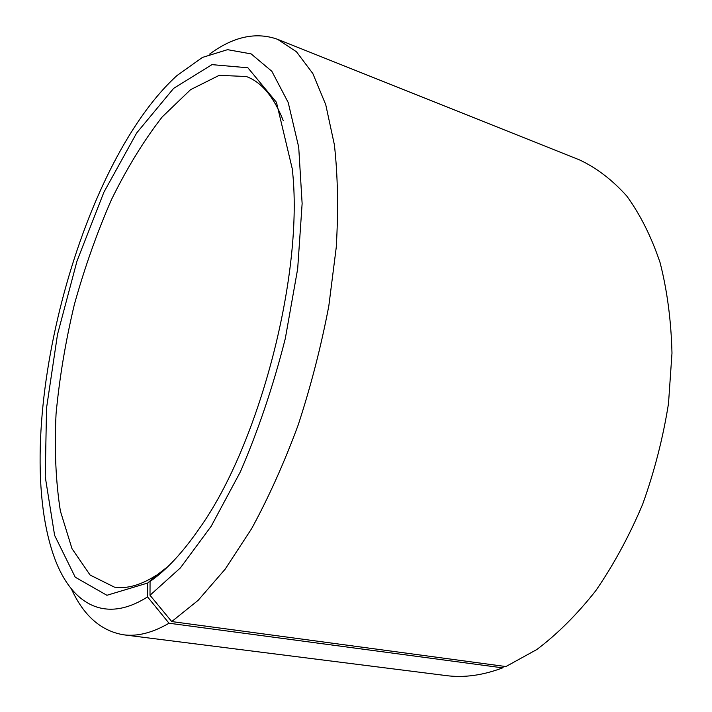 <?xml version="1.0" encoding="UTF-8"?>
<svg xmlns="http://www.w3.org/2000/svg" width="712" height="712" viewBox="0 0 712 712"><rect width="100%" height="100%" fill="white"/><g stroke="black" fill="none" stroke-linecap="round" stroke-linejoin="round"><path stroke-width="1.07" d="M159.951 573.819L158.732 573.632L168.032 566.467M158.037 575.403L156.462 575.163L147.731 583.012L147.544 596.887L169.02 623.222L502.654 667.856L503.829 666.281M283.251 120.586C273.8 96.761 261.491 82.076 246.343 76.522L219.234 75.33L190.602 89.641L162.22 116.91C143.886 140.495 126.95 168.112 111.401 199.76C96.912 232.958 84.568 267.846 74.377 304.433C65.566 341.386 59.461 377.885 56.052 413.948C54.326 449.165 55.758 481.526 60.378 511.047L71.992 548.649L90.104 575.038L114.392 587.133C127.065 589.073 141.092 585.077 156.462 575.163M158.732 573.632L150.063 581.437C166.163 570.33 182.539 552.761 199.173 528.749C259.738 444.439 304.362 271.762 292.232 168.664L276.452 102.306L247.892 67.782L211.98 64.641L173.648 88.359L136.722 132.895L103.881 192.249L77.003 261.055L57.494 334.498L46.538 408.02L45.248 476.809L54.61 535.353L75.241 577.209L106.907 595.285L147.731 583.012M150.063 581.437L150.01 595.268L180.403 567.891L211.206 526.221L240.353 471.869C258.34 430.208 273.319 385.753 285.307 338.52L297.678 268.771L302.128 203.579L298.711 147.161L288.209 102.519L271.859 71.307L251.14 53.889L227.537 49.671L202.43 57.423L176.985 75.561C78.142 165.309 10.262 427.974 53.258 554.372C69.447 602.361 103.382 625.091 147.544 596.887M150.01 595.268L171.734 621.567L198.141 600.341L225.134 569.199L251.603 528.704C268.647 497.439 284.168 462.88 298.168 425.037C310.939 385.966 321.157 346.263 328.828 305.911L336.251 247.295C338.467 209.817 337.844 175.65 334.382 144.785L325.74 104.673L312.835 73.541L296.468 51.771L277.52 39.285C255.928 31.666 233.296 36.606 209.613 54.103M71.405 588.949C83.642 615.729 101.051 631.019 123.621 634.81C137.38 636.662 152.51 632.799 169.02 623.222M171.734 621.567L505.903 666.557L536.803 649.531C557.389 634.054 577.049 614.447 595.793 590.693C613.628 564.794 629.239 536.02 642.616 504.363C654.39 471.575 663.023 437.987 668.497 403.606L671.986 353.152C671.158 320.534 667.188 290.345 660.068 262.586C651.329 236.704 640.239 214.543 626.809 196.085C612.338 179.949 596.567 167.881 579.479 159.88L277.52 39.285M123.621 634.81L446.21 675.599C464.037 677.931 482.852 675.35 502.654 667.856"/></g></svg>
